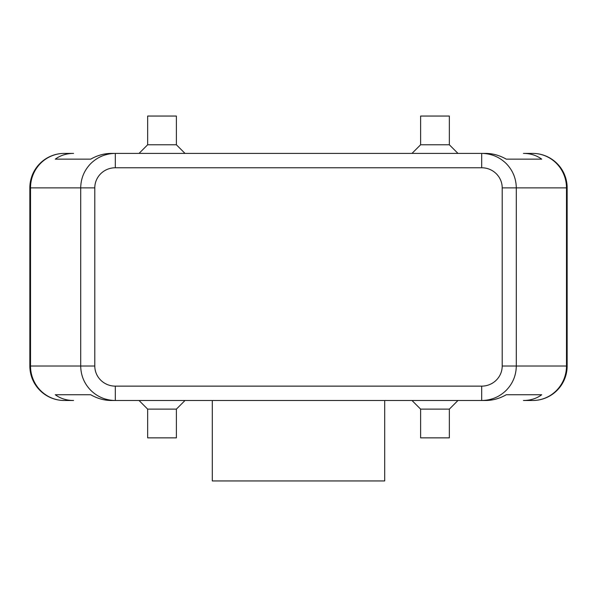 <?xml version="1.0" encoding="UTF-8"?>
<svg xmlns="http://www.w3.org/2000/svg" width="597" height="597" viewBox="0 0 597 597"><rect width="100%" height="100%" fill="white"/><g stroke="black" fill="none" stroke-linecap="round" stroke-linejoin="round"><path stroke-width="0.9" d="M29.85 268.329L29.85 187.876L30.514 187.876L30.514 366.021A34.477 33.82 90 0 0 40.417 390.401A34.477 33.82 90 0 0 64.327 400.497L73.58 400.497C66.536 400.453 60.439 398.535 55.29 394.751L90.729 394.751C97.386 398.535 104.244 400.453 111.303 400.497L115.303 400.497L115.303 386.132A20.507 20.111 180 0 1 94.796 366.021L80.707 366.021C80.856 375.476 84.237 383.61 90.841 390.401C97.654 396.983 105.811 400.348 115.303 400.497L481.697 400.497C491.189 400.348 499.346 396.983 506.159 390.401C512.763 383.61 516.144 375.476 516.293 366.021L502.204 366.021A20.507 20.111 0 0 1 481.697 386.132L481.697 400.497L485.697 400.497C492.756 400.453 499.614 398.535 506.271 394.751L541.71 394.751C536.561 398.535 530.464 400.453 523.42 400.497L532.673 400.497A34.477 33.82 -90 0 0 556.583 390.401A34.477 33.82 -90 0 0 566.486 366.021L516.293 366.021L516.293 187.876C516.144 178.421 512.763 170.294 506.159 163.496C499.346 156.921 491.189 153.556 481.697 153.399L481.697 167.764A20.507 20.111 0 0 1 502.204 187.876L566.486 187.876A34.477 33.82 -90 0 0 556.583 163.496A34.477 33.82 -90 0 0 532.673 153.399L523.42 153.399C530.464 153.451 536.561 155.369 541.71 159.145L506.271 159.145C499.614 155.369 492.756 153.451 485.697 153.399L115.303 153.399C105.811 153.556 97.654 156.921 90.841 163.496C84.237 170.294 80.856 178.421 80.707 187.876L80.707 366.021L29.85 366.021L29.85 285.567M115.303 157.608L115.303 153.399L111.303 153.399C104.244 153.451 97.386 155.369 90.729 159.145L55.29 159.145C60.439 155.369 66.536 153.451 73.58 153.399L64.327 153.399A34.477 33.82 90 0 0 40.417 163.496A34.477 33.82 90 0 0 30.514 187.876L94.796 187.876A20.507 20.111 180 0 1 115.303 167.764L115.303 157.608M532.673 400.497A34.477 34.477 0 0 0 567.15 366.021L567.15 187.876A34.477 34.477 0 0 0 557.053 163.496A34.477 34.477 0 0 1 567.15 187.876L566.486 187.876L566.486 366.021L567.15 366.021A34.477 34.477 0 0 1 532.673 400.497L523.42 400.497M176.384 409.124L176.384 437.855L147.653 437.855L147.653 409.124L176.384 409.124L185.003 400.497M449.347 409.124L420.616 409.124L420.616 437.855L449.347 437.855L449.347 409.124L457.966 400.497M147.653 144.78L176.384 144.78L176.384 116.049L147.653 116.049L147.653 144.78L139.034 153.399M420.616 144.78L420.616 116.049L449.347 116.049L449.347 144.78L420.616 144.78L411.997 153.399M212.301 400.497L212.301 480.951L384.699 480.951L384.699 400.497M532.673 153.399A34.477 34.477 0 0 1 557.053 163.496A34.477 34.477 0 0 0 532.673 153.399L523.42 153.399M73.58 153.399L64.327 153.399A34.477 34.477 0 0 0 39.947 163.496A34.477 34.477 0 0 1 64.327 153.399M29.85 187.876A34.477 34.477 0 0 1 39.947 163.496A34.477 34.477 0 0 0 29.85 187.876L29.85 366.021A34.477 34.477 0 0 0 39.947 390.401A34.477 34.477 0 0 1 29.85 366.021M64.327 400.497A34.477 34.477 0 0 1 39.947 390.401A34.477 34.477 0 0 0 64.327 400.497L73.58 400.497M55.29 394.751L90.729 394.751M506.271 394.751L541.71 394.751M55.29 159.145L90.729 159.145M506.271 159.145L541.71 159.145M94.796 366.021L94.796 187.876M502.204 187.876L502.204 366.021M115.303 167.764L481.697 167.764M481.697 386.132L115.303 386.132M449.347 144.78L457.966 153.399M185.003 153.399L176.384 144.78M411.997 400.497L420.616 409.124M147.653 409.124L139.034 400.497"/></g></svg>
